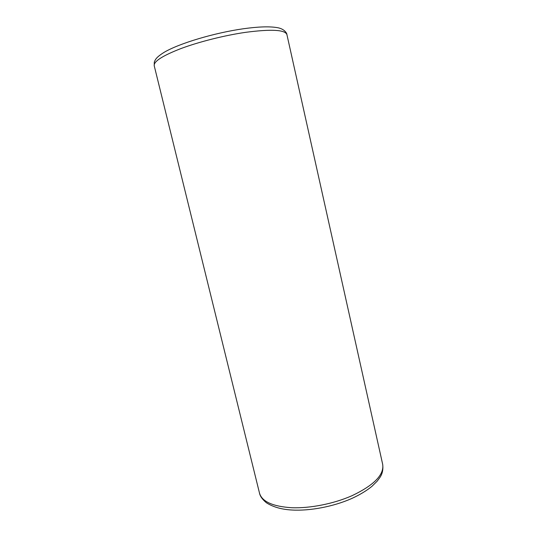 <?xml version="1.0" encoding="UTF-8"?>
<svg xmlns="http://www.w3.org/2000/svg" width="537" height="537" viewBox="0 0 537 537"><rect width="100%" height="100%" fill="white"/><g stroke="black" fill="none" stroke-linecap="round" stroke-linejoin="round"><path stroke-width="0.81" d="M286.919 34.616C285.12 29.73 271.326 28.971 245.53 32.348C224.479 35.408 199.12 41.785 181.016 48.538C162.543 55.707 153.609 61.44 154.22 65.742L259.519 493.208C262.036 501.645 272.769 506.485 291.732 507.727C310.118 508.438 333.739 503.76 351.957 495.725C374.061 485.186 384.297 474.721 382.673 464.324L286.919 34.616C287.08 33.636 284.63 28.642 276.79 27.562C269.104 26.32 257.894 26.722 243.154 28.79C214.256 32.918 179.157 43.383 164.067 52.364C156.019 57.446 155.475 59.406 154.294 62.104L154.22 65.742M259.519 493.208C260.123 496.295 262.445 499.504 266.486 502.827C273.266 507.082 281.737 509.479 291.9 510.016C310.024 511.07 333.45 506.592 351.614 498.558C359.696 494.866 366.462 490.798 371.919 486.354L377.169 481.172L379.639 477.849C382.351 474.117 383.358 469.607 382.673 464.324"/></g></svg>
